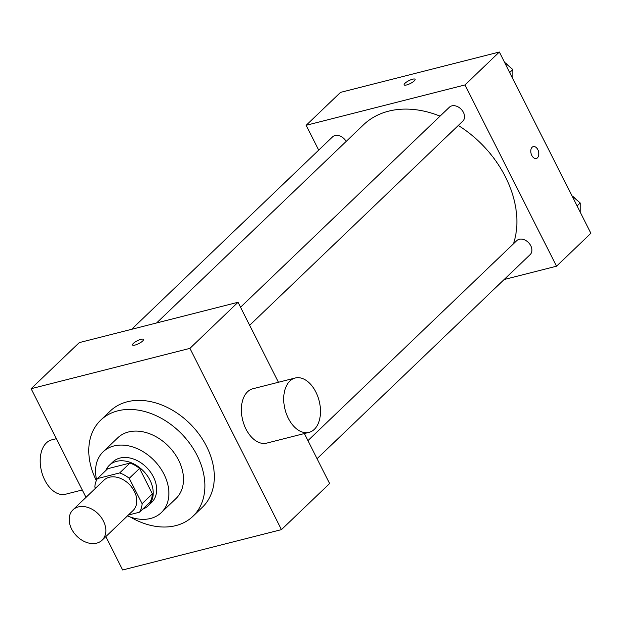 <?xml version="1.0" encoding="UTF-8"?>
<svg xmlns="http://www.w3.org/2000/svg" width="622" height="622" viewBox="0 0 622 622"><rect width="100%" height="100%" fill="white"/><g stroke="black" fill="none" stroke-linecap="round" stroke-linejoin="round"><path stroke-width="0.93" d="M71.639 529.058A21.031 15.441 46.2 0 1 72.976 509.838A21.031 15.441 46.2 0 1 98.673 514.347A21.031 15.441 46.2 0 1 102.07 540.215A21.031 15.441 46.2 0 1 71.639 529.058M72.976 509.838L103.913 480.2A21.031 15.441 46.2 0 1 129.617 484.709A21.031 15.441 46.2 0 1 133.015 510.584L102.07 540.215M128.365 515.032L139.522 512.194A27.15 19.927 46.2 0 0 142.096 503.734L129.244 478.302A27.15 19.927 46.2 0 0 119.688 472.922L97.405 478.582A27.15 19.927 46.2 0 0 94.839 487.049L95.469 488.293M119.688 472.922L129.998 463.048L107.715 468.708L97.405 478.582M129.998 463.048A27.15 19.927 46.2 0 1 139.561 468.428L129.244 478.302M139.522 512.194L149.84 502.319A27.15 19.927 46.2 0 0 152.406 493.86L139.561 468.428M142.71 509.154A28.044 20.588 -133.8 0 0 148.176 505.772A28.044 20.588 -133.8 0 0 147.157 475.511A28.044 20.588 -133.8 0 0 116.571 461.345A28.044 20.588 -133.8 0 0 109.379 465.256A28.044 20.588 -133.8 0 0 105.763 470.574M109.379 465.256L112.823 461.967A28.044 20.588 46.2 0 1 120.007 458.056A28.044 20.588 46.2 0 1 150.594 472.215A28.044 20.588 46.2 0 1 151.612 502.475L148.176 505.772M152.406 493.86L142.096 503.734M127.448 515.91A42.071 30.882 -133.8 0 0 161.316 512.606A42.071 30.882 -133.8 0 0 159.784 467.215A42.071 30.882 -133.8 0 0 113.904 445.966A42.071 30.882 -133.8 0 0 103.12 451.836A42.071 30.882 -133.8 0 0 96.635 479.959M161.316 512.606L175.925 498.611A42.071 30.882 -133.8 0 0 174.393 453.22A42.071 30.882 -133.8 0 0 128.521 431.971A42.071 30.882 -133.8 0 0 117.729 437.841L103.12 451.836M130.418 517.069A66.608 48.897 -133.8 0 0 192.898 516.33A66.608 48.897 -133.8 0 0 190.472 444.466A66.608 48.897 -133.8 0 0 117.838 410.831A66.608 48.897 -133.8 0 0 100.756 420.122A66.608 48.897 -133.8 0 0 96.332 480.596M100.756 420.122L110.211 411.064A66.608 48.897 46.2 0 1 127.292 401.773A66.608 48.897 46.2 0 1 199.926 435.416A66.608 48.897 46.2 0 1 202.352 507.28L192.898 516.33M105.818 536.63L122.658 569.977L281.471 529.625L189.904 348.367L31.1 388.719L85.984 497.375M141.015 339.317A6.134 1.602 153.2 0 1 143.488 339.433A6.134 1.602 153.2 0 1 138.729 343.624A6.134 1.602 153.2 0 1 132.533 344.969A6.134 1.602 153.2 0 1 135.06 342.061A6.134 1.602 153.2 0 1 141.015 339.317M278.446 382.258L238.039 302.269L79.235 342.621L31.1 388.719M238.039 302.269L189.904 348.367M281.471 529.625L329.606 483.527L304.352 433.55M309.01 432.368L266.659 443.128A28.044 17.587 -104.3 0 1 242.712 420.278A28.044 17.587 -104.3 0 1 252.851 388.766L295.193 378.005A28.044 17.587 75.7 0 0 285.063 409.517A28.044 17.587 75.7 0 0 309.01 432.368A28.044 17.587 75.7 0 0 314.312 429.359A28.044 17.587 75.7 0 0 317.725 396.307A28.044 17.587 75.7 0 0 295.193 378.005M143.488 339.433A6.134 1.602 -26.8 0 0 141.015 339.324A6.134 1.602 -26.8 0 0 135.067 342.061A6.134 1.602 -26.8 0 0 132.533 344.969M82.252 489.981L65.504 494.241A28.044 17.587 -104.3 0 1 42.972 475.939A28.044 17.587 -104.3 0 1 46.393 442.887A28.044 17.587 -104.3 0 1 51.696 439.878L56.345 438.697M156.596 322.958L363.442 124.866A98.159 72.059 46.2 0 1 388.602 111.167A98.159 72.059 46.2 0 1 440.065 116.143M458.305 125.465A98.159 72.059 46.2 0 1 513.461 243.801M240.543 307.221L449.387 107.217A9.672 7.106 46.2 0 1 461.213 109.285A9.672 7.106 46.2 0 1 462.776 121.189L249.663 325.283M131.615 329.31L332.506 136.91A9.672 7.106 46.2 0 1 334.986 135.565A9.672 7.106 46.2 0 1 346.159 141.412M307.937 440.633L516.781 240.621A9.672 7.106 46.2 0 1 519.261 239.276A9.672 7.106 46.2 0 1 529.812 244.158A9.672 7.106 46.2 0 1 530.162 254.6L317.057 458.694M504.139 279.519L556.519 266.208L464.961 84.95L306.148 125.302L318.697 150.135M556.519 266.208L590.9 233.281L499.342 52.023L464.961 84.95M499.342 52.023L340.529 92.375L306.148 125.302M404.144 84.841A6.134 1.602 153.2 0 1 404.992 83.255A6.134 1.602 153.2 0 1 410.839 79.779A6.134 1.602 153.2 0 1 415.099 79.313A6.134 1.602 153.2 0 1 410.341 83.504A6.134 1.602 153.2 0 1 404.144 84.841A6.134 1.602 153.2 0 1 404.992 83.255A6.134 1.602 153.2 0 1 410.839 79.787A6.134 1.602 153.2 0 1 415.099 79.313M531.794 155.414A6.134 3.849 -104.3 0 1 533.295 146.582A6.134 3.849 -104.3 0 1 538.535 151.581A6.134 3.849 -104.3 0 1 536.312 158.478A6.134 3.849 -104.3 0 1 531.794 155.414M533.295 146.582A6.134 3.849 -104.3 0 1 538.528 151.581A6.134 3.849 -104.3 0 1 536.312 158.478M580.194 212.086L580.202 202.959L572.022 195.907M580.202 202.959L577.084 205.936M572.069 195.953A9.672 7.106 46.2 0 1 575.855 199.211M512.808 78.683L512.808 69.547L504.629 62.495M512.808 69.547L509.698 72.533M504.683 62.542A9.672 7.106 46.2 0 1 508.462 65.8"/></g></svg>
